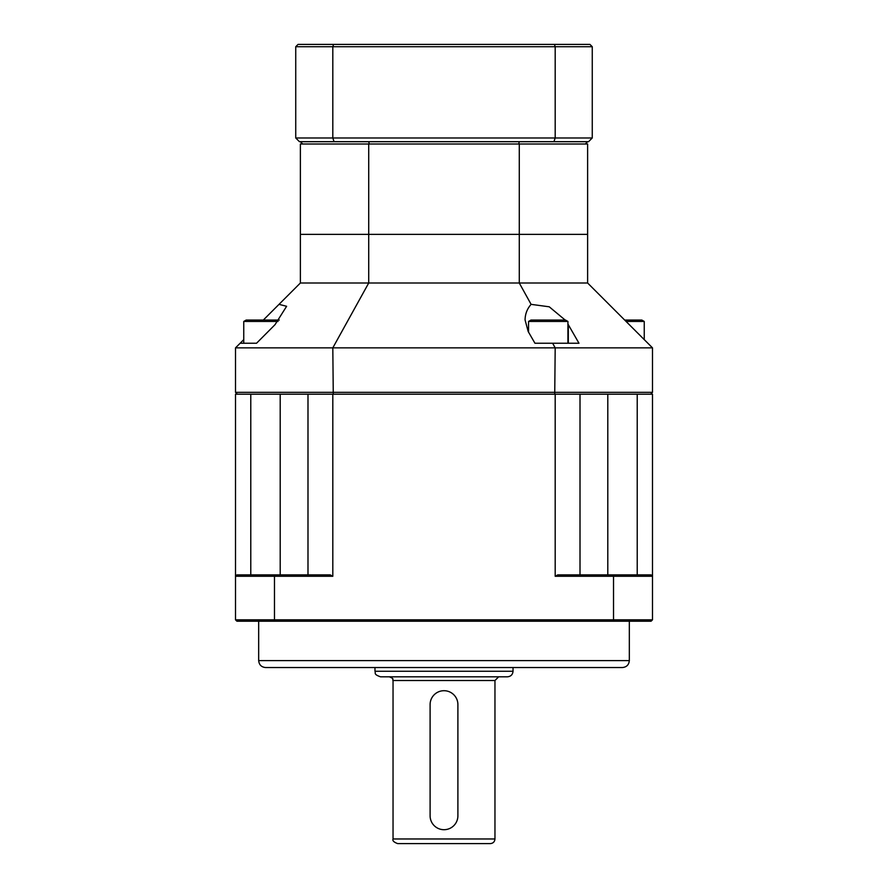 <?xml version="1.0" encoding="UTF-8"?>
<svg xmlns="http://www.w3.org/2000/svg" width="888" height="888" viewBox="0 0 888 888"><rect width="100%" height="100%" fill="white"/><g stroke="black" fill="none" stroke-linecap="round" stroke-linejoin="round"><path stroke-width="1.33" d="M300.377 283.006L300.377 234.354L368.72 234.354L300.377 234.354L300.377 144.011L368.72 144.011L368.72 234.354L519.28 234.354L519.28 144.011L587.623 144.011L587.623 283.006L300.377 283.006L279.021 304.351L286.613 306.293L275.025 324.664L256.543 343.234L240.149 343.234L243.756 339.627M368.72 144.011L519.28 144.011M237.362 394.194L235.509 392.341L652.491 392.341L652.491 347.863L332.811 347.863L368.72 283.006L368.72 234.354L587.623 234.354L519.28 234.354L519.28 283.006L531.102 304.351L549.25 306.804L565.179 320.069M554.734 394.194L555.189 347.863L552.625 343.234L534.942 343.234L528.182 331.513L525.074 319.935C525.163 313.997 527.172 308.802 531.102 304.351M567.932 324.031L578.976 343.234L552.625 343.234M332.811 394.194L235.509 394.194L235.509 576.279L236.907 574.88L330.236 574.88A226.973 160.495 0 0 0 332.811 576.279L274.47 576.279L274.47 619.824L613.53 619.824L613.53 576.279L555.189 576.279L555.189 394.194L332.811 394.194L332.811 576.279M555.189 576.279A226.973 160.495 0 0 0 557.764 574.88L651.093 574.88L652.491 576.279L652.491 394.194L555.189 394.194M652.491 347.863L587.623 283.006M333.266 394.194L332.811 347.863L235.509 347.863L240.149 343.234M263.314 320.069L279.021 304.351M235.509 392.341L235.509 347.863M650.638 394.194L652.491 392.341M258.674 660.594L629.326 660.594C628.915 664.812 626.595 667.132 622.377 667.543L265.623 667.543C261.405 667.132 259.085 664.812 258.674 660.594L258.674 621.212M280.197 574.88L280.197 394.194L250.782 394.194L250.782 574.88M637.218 574.88L637.218 394.194L607.803 394.194L607.803 574.88M613.042 574.88L613.53 576.279L652.491 576.279L652.491 619.824L651.093 621.212L236.907 621.212L235.509 619.824L235.509 576.279L236.907 574.88M580.008 574.88L580.008 394.194M307.992 394.194L307.992 574.88M235.509 619.824L274.47 619.824L274.958 621.212M274.958 574.88L274.47 576.279L235.509 576.279M613.042 621.212L613.53 619.824L652.491 619.824M652.491 576.279L651.093 574.88M420.845 843.6L467.155 843.6M374.969 671.25L513.031 671.25C512.698 674.625 510.844 676.478 507.47 676.811L380.53 676.811C372.971 674.214 376.035 672.938 374.969 671.25L374.969 667.543M494.96 838.971C494.694 841.78 493.14 843.323 490.331 843.6L397.669 843.6C393.85 842.201 392.307 840.659 393.04 838.971L494.96 838.971L494.96 680.519L498.668 676.811M430.103 704.606L430.103 815.806A13.897 13.897 0 0 0 444 829.703A13.897 13.897 0 0 0 457.897 815.806L457.897 704.606A13.897 13.897 0 0 0 444 690.709A13.897 13.897 0 0 0 430.103 704.606L430.103 815.806M457.897 815.806L457.897 704.606M256.543 343.234L243.756 343.234L243.756 321.456L246.165 320.069L279.254 320.069M243.756 321.456L278.044 321.456M530.957 320.069L565.523 320.069L567.932 321.456L528.549 321.456L530.957 320.069M624.686 320.069L641.835 320.069L644.244 321.456L626.073 321.456M333.577 44.4L589.943 44.4L592.263 46.72L592.263 137.984L555.189 137.984L555.189 46.72L332.811 46.72L332.811 137.984L555.189 137.984A2136.228 1510.543 180 0 1 553.946 141.692L299.445 141.692L295.737 137.984L295.737 46.72L332.811 46.72A2149.115 1519.657 0 0 1 333.577 44.4L298.057 44.4L295.737 46.72M592.263 137.984L588.555 141.692L553.946 141.692M295.737 137.984L332.811 137.984A2136.228 1510.543 0 0 0 334.055 141.692M592.263 46.72L555.189 46.72A2149.115 1519.657 180 0 0 554.423 44.4M368.72 141.692L369.297 144.011M302.697 144.011L300.377 141.692M519.28 141.692L518.703 144.011M587.623 141.692L585.303 144.011M568.309 343.234L568.309 324.664M494.96 680.519L393.04 680.519C391.897 679.198 395.16 679.209 389.333 676.811M629.326 660.594L629.326 621.212M513.031 671.25L513.031 667.543M393.04 838.971L393.04 680.519M567.932 343.234L567.932 321.456M528.549 332.156L528.549 321.456M644.244 339.627L644.244 321.456"/></g></svg>
